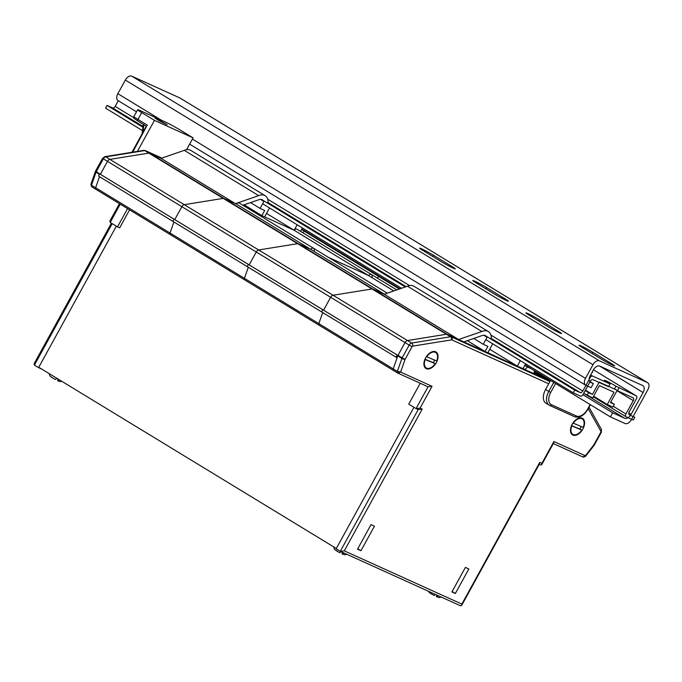 <?xml version="1.0" encoding="UTF-8"?>
<svg xmlns="http://www.w3.org/2000/svg" width="682" height="682" viewBox="0 0 682 682"><rect width="100%" height="100%" fill="white"/><g stroke="black" fill="none" stroke-linecap="round" stroke-linejoin="round"><path stroke-width="1.02" d="M269.364 207.848A1.56 0.938 -58.7 0 1 269.083 208.752L265.366 215.512A1.56 0.938 121.3 0 0 265.417 217.234A1.56 0.938 121.3 0 0 265.477 217.268L294.138 230.252L266.517 213.432M399.337 289.023L378.698 276.466L377.24 278.051L378.698 276.466L304.3 231.181L302.842 232.758L304.3 231.181L301.606 229.536M304.3 231.181L308.324 232.997L304.3 231.181M302.45 227.993L300.583 231.386M242.877 205.248L258.35 199.903A9.284 5.584 -58.7 0 1 262.536 199.92A9.284 5.584 -58.7 0 1 263.891 201.429L260.055 208.411L264.693 210.508L261.871 215.631L254.25 212.179L294.138 230.252L297.156 224.77M247.719 266.909L173.416 221.676A1.245 0.75 -58.7 0 1 173.364 221.65A1.245 0.75 -58.7 0 1 173.373 220.192A1.245 0.75 -58.7 0 1 174.66 219.519A1.245 0.75 -58.7 0 1 174.763 219.604L181.855 206.714A3.12 1.876 -58.7 0 1 184.276 204.677L223.219 198.385A3.12 1.876 -58.7 0 1 224.011 198.479L235.443 203.654L258.7 195.632A14.271 8.585 -58.7 0 1 265.127 195.666A14.271 8.585 -58.7 0 1 268.137 201.906L267.216 202.801L266.696 202.563M258.7 195.632L184.302 150.347A14.271 8.585 -58.7 0 1 190.73 150.372L265.127 195.666M235.443 203.654L161.046 158.369L184.302 150.347M173.416 221.676A1.245 0.75 -58.7 0 1 173.364 221.65A1.245 0.75 -58.7 0 1 173.373 220.192A1.245 0.75 -58.7 0 1 174.66 219.519A1.245 0.75 -58.7 0 1 174.763 219.604L181.855 206.714A3.12 1.876 -58.7 0 1 184.276 204.677L223.219 198.385A3.12 1.876 -58.7 0 1 224.011 198.479L149.614 153.186L161.046 158.369L145.462 150.662A3.12 1.876 121.3 0 0 144.678 150.577L105.736 156.869A3.12 1.876 121.3 0 0 103.314 158.897L96.29 171.676L100.433 174.2L107.458 161.421A3.12 1.876 -58.7 0 1 109.879 159.392L148.821 153.1A3.12 1.876 -58.7 0 1 149.614 153.186A3.12 1.876 -58.7 0 0 148.821 153.1L144.678 150.577A2.336 1.662 80.8 0 0 143.774 150.381L145.309 150.577A2.336 1.858 114.4 0 1 145.462 150.662L161.856 158.088M100.433 174.2A2.336 1.407 121.3 0 0 100.382 174.302L107.458 161.421A3.12 1.876 -58.7 0 1 109.879 159.392L148.821 153.1L297.616 243.679A3.12 1.876 -58.7 0 1 298.401 243.764L310.728 249.348A3.333 2.003 -58.7 0 1 313.609 248.316A3.333 2.003 -58.7 0 1 314.163 250.908M174.532 219.468L100.365 174.319A1.245 0.75 -58.7 0 0 100.263 174.234A1.245 0.75 -58.7 0 0 98.975 174.907A1.245 0.75 -58.7 0 0 98.967 176.365A1.245 0.75 -58.7 0 0 99.018 176.391L173.322 221.616M95.642 187.755L99.504 176.689L95.642 187.755L91.49 185.231A3.265 1.969 121.3 0 0 91.823 186.851L95.966 189.374A3.265 1.969 -58.7 0 1 95.642 187.755L170.04 233.039L173.901 221.974L170.04 233.039A3.265 1.969 -58.7 0 0 170.364 234.659L95.966 189.374A3.265 1.969 -58.7 0 1 95.642 187.755M263.891 201.429L260.567 199.408M261.871 215.631L244.113 204.822M260.055 208.411L250.524 202.605M548.72 383.787L451.808 339.875A0.776 0.469 121.3 0 0 451.612 339.858L412.678 346.141A0.776 0.469 121.3 0 0 412.073 346.652L405.048 359.431L400.649 371.988A0.929 0.563 121.3 0 0 400.675 372.091L397.7 373.045L319.15 325.237A3.265 1.969 -58.7 0 1 318.826 323.618L397.367 371.426L401.911 358.442L397.768 355.919L393.224 368.902A3.265 1.969 121.3 0 0 393.548 370.522A3.265 1.969 -58.7 0 1 393.224 368.902L397.12 357.769L396.6 357.538A1.245 0.75 -58.7 0 1 396.557 357.513A1.245 0.75 -58.7 0 1 396.557 356.055A1.245 0.75 -58.7 0 1 397.853 355.382A1.245 0.75 -58.7 0 1 397.956 355.467L405.04 342.577A3.12 1.876 -58.7 0 1 407.469 340.54L446.403 334.248A3.12 1.876 -58.7 0 1 447.196 334.342L550.238 381.025L534.287 371.895M534.168 372.381L544.782 378.553L534.228 372.125M492.557 343.719A1.56 0.938 -58.7 0 1 492.276 344.615L488.559 351.375A1.56 0.938 121.3 0 0 488.61 353.097A1.56 0.938 121.3 0 0 488.67 353.131L517.331 366.115L489.702 349.295M534.586 370.735L533.853 373.6L541.184 376.924L534.108 372.611M525.643 363.856L522.992 368.681L525.097 369.635L527.493 367.044L524.79 365.399M527.493 367.044L531.517 368.868M525.097 369.635L523.128 368.433M517.331 366.115L520.34 360.633M397.768 355.919A2.336 1.407 -58.7 0 1 398.015 355.356L405.04 342.577A3.12 1.876 121.3 0 1 407.469 340.54L446.403 334.248A3.12 1.876 121.3 0 1 447.196 334.342L458.636 339.525L481.893 331.495A14.271 8.585 -58.7 0 1 488.312 331.529A14.271 8.585 -58.7 0 1 491.321 337.769L490.401 338.664L489.889 338.425M481.893 331.495L407.495 286.21A14.271 8.585 -58.7 0 1 413.923 286.235L488.312 331.529M458.636 339.525L384.239 294.232L407.495 286.21M397.725 355.331L323.558 310.182L330.651 297.284A3.12 1.876 -58.7 0 1 333.072 295.255L372.014 288.963A3.12 1.876 -58.7 0 1 372.798 289.049L384.239 294.232L372.798 289.049L298.401 243.764L310.728 249.348L236.339 204.063A3.333 2.003 -58.7 0 1 239.212 203.023L313.609 248.316A3.333 2.003 -58.7 0 0 310.728 249.348L384.384 294.181M396.506 357.479L322.202 312.254A1.245 0.75 -58.7 0 1 322.16 312.228A1.245 0.75 -58.7 0 1 322.168 310.77A1.245 0.75 -58.7 0 1 323.456 310.097A1.245 0.75 -58.7 0 1 323.558 310.182L330.651 297.284A3.12 1.876 -58.7 0 1 333.072 295.255L372.014 288.963A3.12 1.876 -58.7 0 1 372.798 289.049L451.339 336.865L549.956 381.545M318.826 323.618L322.697 312.552L318.826 323.618L244.429 278.324L248.299 267.267L244.429 278.324L170.04 233.039A3.265 1.969 -58.7 0 0 170.364 234.659L244.761 279.952A3.265 1.969 -58.7 0 1 244.429 278.324A3.265 1.969 -58.7 0 0 244.761 279.952L319.15 325.237A3.265 1.969 -58.7 0 1 318.826 323.618M463.845 341.887L481.543 335.766A9.284 5.584 -58.7 0 1 485.72 335.783A9.284 5.584 -58.7 0 1 487.084 337.292L483.248 344.274L487.886 346.371L485.064 351.494L463.845 341.887M487.084 337.292L483.76 335.271M485.064 351.494L467.306 340.685M483.248 344.274L473.717 338.468M398.015 355.356L402.167 357.88L409.191 345.101L256.253 251.999L249.169 264.88L256.253 251.999A3.12 1.876 -58.7 0 1 258.674 249.962L297.616 243.679A3.12 1.876 -58.7 0 1 298.401 243.764L224.011 198.479L236.339 204.063M393.821 290.924L368.536 275.537L328.647 257.464L368.536 275.537L294.138 230.252A3.333 2.003 -58.7 0 1 297.02 229.212L371.417 274.505A3.333 2.003 -58.7 0 1 371.963 277.088M378.698 276.466L382.721 278.29L378.698 276.466M368.536 275.537A3.333 2.003 -58.7 0 1 371.417 274.505A3.333 2.003 -58.7 0 0 368.536 275.537M322.109 312.194L247.813 266.96A1.245 0.75 -58.7 0 1 247.762 266.935A1.245 0.75 -58.7 0 1 247.771 265.486A1.245 0.75 -58.7 0 1 249.058 264.812A1.245 0.75 -58.7 0 1 249.16 264.897A1.245 0.75 -58.7 0 0 249.058 264.812L100.263 174.234M248.93 264.752L174.763 219.604M247.813 266.96A1.245 0.75 -58.7 0 1 247.762 266.935A1.245 0.75 -58.7 0 1 247.771 265.486A1.245 0.75 -58.7 0 1 249.058 264.812L323.456 310.097A1.245 0.75 -58.7 0 1 323.558 310.182M99.495 174.345L96.034 172.239A2.336 1.407 121.3 0 1 96.29 171.676L95.523 171.139L102.556 158.36L256.253 251.999A3.12 1.876 -58.7 0 1 258.674 249.962L297.616 243.679L450.555 336.772A3.12 1.876 -58.7 0 1 451.339 336.865A2.336 1.858 -65.6 0 1 451.808 339.875M322.202 312.254A1.245 0.75 -58.7 0 1 322.16 312.228A1.245 0.75 -58.7 0 1 322.168 310.77A1.245 0.75 -58.7 0 1 323.456 310.097L397.853 355.382M323.328 310.046L249.16 264.897M41.747 369.09L38.559 367.649L116.349 226.16M127.568 208.607L117.526 226.876L110.194 222.409L109.879 221.053L119.444 203.662M117.526 226.876L119.674 227.848L129.571 209.834M38.559 367.649L34.415 365.126L34.1 363.77L111.405 223.15M95.523 171.139A2.336 2.336 0 0 0 95.369 171.489L90.851 184.43L91.823 186.851M90.851 184.43L91.49 185.231L96.034 172.239A2.336 0.622 19.3 0 1 95.369 171.489M425.653 357.82A9.659 5.814 -58.7 0 1 430.53 352.526A9.659 5.814 -58.7 0 1 437.307 353.353A9.659 5.814 -58.7 0 1 436.292 362.636A9.659 5.814 -58.7 0 1 428.245 369.005A9.659 5.814 -58.7 0 1 423.923 363.37A9.659 5.814 -58.7 0 1 425.653 357.82M429.345 353.753A4.987 3.001 121.3 0 0 428.808 353.805M572.207 424.213A9.659 5.814 -58.7 0 1 577.083 418.927A9.659 5.814 -58.7 0 1 583.86 419.754A9.659 5.814 -58.7 0 1 582.846 429.038A9.659 5.814 -58.7 0 1 574.807 435.406A9.659 5.814 -58.7 0 1 570.484 429.771A9.659 5.814 -58.7 0 1 572.207 424.213M575.898 420.146A4.987 3.001 121.3 0 0 575.361 420.206M413.931 407.307L336.149 548.805L340.292 551.32L418.211 409.592L422.218 409.089L344.299 550.834L340.292 551.32L460.418 605.752M420.214 383.267L408.74 404.145L416.071 408.612L428.049 386.813L432.064 386.31L420.078 408.117L416.071 408.612L418.211 409.584M360.966 550.724L374.452 526.197L371.025 524.637L357.538 549.172L360.966 550.724L357.752 548.771M455.354 593.493L468.841 568.958L465.405 567.398L451.919 591.933L455.354 593.493L452.14 591.533M424.272 361.255A4.987 3.001 121.3 0 0 424.468 361.758M570.825 427.657A4.987 3.001 121.3 0 0 571.03 428.16M400.649 371.988L397.367 371.426A3.265 1.969 -58.7 0 0 397.7 373.045L428.057 386.805M344.299 550.834L461.85 604.09L461.629 605.48L460.572 605.829M461.85 604.09L539.777 462.353L539.547 463.734L461.629 605.48M539.777 462.353L541.917 463.325L541.696 464.706L540.485 464.979M541.917 463.325L553.903 441.518L553.682 442.908L541.696 464.706M553.903 441.518L585.292 455.738L582.837 456.931L583.656 457.136L585.42 456.446L594.056 445.423A2.336 2.336 0 0 0 594.269 445.107L601.294 432.328L601.371 429.319L589.035 407.214M585.292 455.738A0.929 0.563 121.3 0 0 585.395 455.687L585.446 456.411M336.32 548.481L38.763 367.274M618.975 388.015L617.483 390.743L633.092 397.819A2.489 1.5 121.3 0 1 633.194 397.87A2.489 1.5 121.3 0 1 633.271 400.624L625.931 413.983A2.489 1.5 -58.7 0 0 626.008 416.728A2.489 1.5 -58.7 0 0 626.102 416.779L633.305 420.044L634.806 417.324L629.316 414.835A2.489 1.5 121.3 0 1 629.222 414.784A2.489 1.5 121.3 0 1 629.145 412.03L636.485 398.672A2.489 1.5 -58.7 0 0 636.408 395.927A2.489 1.5 -58.7 0 0 636.315 395.875L615.999 386.208A8.099 0.477 28.8 0 0 606.017 380.82A8.099 0.477 28.8 0 0 604.44 380.283A8.099 0.477 28.8 0 0 607.074 382.167L610.058 383.975L608.557 386.703L592.939 379.627A2.489 1.5 121.3 0 0 590.365 381.187L583.025 394.546A2.489 1.5 -58.7 0 1 580.45 396.097L573.247 392.832L574.747 390.113L580.237 392.593A2.489 1.5 121.3 0 0 582.803 391.042L590.152 377.683A2.489 1.5 -58.7 0 1 592.718 376.123L610.058 383.975M592.104 372.176A8.099 0.477 28.8 0 0 592.709 372.304A8.099 0.477 28.8 0 0 592.274 371.861M142.487 130.612L105.608 108.165L107.108 105.437L112.598 107.927A2.489 1.5 121.3 0 0 115.173 106.366L118.276 100.714M634.806 417.324L633.22 416.352M574.747 390.113L486.411 336.337M405.304 286.969L263.218 200.474M142.922 127.244L107.108 105.437M573.247 392.832L485.814 339.61M401.493 288.281L262.621 203.748M587.1 395.372L588.6 392.644L592.462 394.392L599.205 382.125L617.227 390.292L610.484 402.559L614.346 404.307L612.845 407.035L607.27 404.503L614.013 392.235L599.427 385.628L592.684 397.896L583.707 393.301L624.678 418.245L612.666 412.806L610.416 416.898L625.002 423.505A6.232 3.751 121.3 0 0 631.438 419.601L647.9 389.61A6.232 3.751 121.3 0 0 647.704 382.738A6.232 3.751 121.3 0 0 647.465 382.611L599.41 360.838A6.232 3.751 121.3 0 0 592.982 364.734L585.488 378.365A6.232 3.751 121.3 0 0 585.676 385.236A6.232 3.751 121.3 0 0 585.923 385.373L591.072 387.7L593.323 383.616L590.748 382.449A6.232 3.751 -58.7 0 1 590.501 382.321A6.232 3.751 -58.7 0 1 590.314 375.441L593.306 369.985A6.232 3.751 -58.7 0 1 599.734 366.089L642.64 385.526A6.232 3.751 -58.7 0 1 642.879 385.654A6.232 3.751 -58.7 0 1 643.083 392.525L631.114 414.341A6.232 3.751 -58.7 0 1 624.678 418.245M607.27 404.503L593.613 396.191M614.346 404.307L610.731 402.107M592.462 394.392L585.454 390.121M588.6 392.644L585.207 390.573M441.476 261.786A9.659 0.563 28.8 0 0 453.385 268.205A9.659 0.563 28.8 0 0 455.261 268.844A9.659 0.563 28.8 0 0 452.115 266.602L433.411 255.221A9.659 0.563 28.8 0 0 424.562 250.294A9.659 0.563 28.8 0 0 419.626 248.154A9.659 0.563 28.8 0 0 422.772 250.396L441.476 261.786M547.757 326.482A9.659 0.563 28.8 0 0 559.666 332.901A9.659 0.563 28.8 0 0 561.542 333.549A9.659 0.563 28.8 0 0 558.396 331.299L539.692 319.918A9.659 0.563 28.8 0 0 530.843 314.99A9.659 0.563 28.8 0 0 525.907 312.85A9.659 0.563 28.8 0 0 529.053 315.093L547.757 326.482M600.902 358.826A9.659 0.563 28.8 0 0 612.811 365.254A9.659 0.563 28.8 0 0 614.687 365.893A9.659 0.563 28.8 0 0 611.541 363.651L592.837 352.262A9.659 0.563 28.8 0 0 583.988 347.334A9.659 0.563 28.8 0 0 579.052 345.203A9.659 0.563 28.8 0 0 582.189 347.445L600.902 358.826M494.621 294.13A9.659 0.563 28.8 0 0 506.53 300.557A9.659 0.563 28.8 0 0 508.405 301.197A9.659 0.563 28.8 0 0 505.26 298.955L486.556 287.565A9.659 0.563 28.8 0 0 477.707 282.638A9.659 0.563 28.8 0 0 472.771 280.507A9.659 0.563 28.8 0 0 475.908 282.749L494.621 294.13M180.295 98.225A6.232 3.751 121.3 0 0 180.074 98.063A6.232 3.751 121.3 0 0 179.826 97.935L131.771 76.171A6.232 3.751 121.3 0 0 125.343 80.067L117.85 93.69A6.232 3.751 121.3 0 0 118.046 100.569L136.502 111.805M590.109 381.656L593.323 383.616M301.862 229.067L399.993 288.801M525.055 364.93L610.416 416.898M582.931 394.708L612.666 412.806M156.229 118.446L154.874 117.977L158.872 120.629L167.158 124.738L156.229 118.446M137.193 151.788L154.464 120.373L193.074 137.866L186.578 149.673M193.074 137.866L180.321 130.109A12.464 0.733 28.8 0 0 164.95 121.822L140.066 110.544A12.464 0.733 28.8 0 0 137.653 109.717A12.464 0.733 28.8 0 0 141.703 112.615L154.464 120.373M146.57 126.358L132.726 152.163M555.608 383.531L550.698 392.457A10.903 6.564 121.3 0 0 551.465 404.716A1.56 1.245 -65.6 0 1 549.649 405.432A12.464 7.502 -58.7 0 1 549.163 405.176L545.975 403.241A12.464 7.502 -58.7 0 1 545.591 389.482L548.78 391.425L553.741 382.397M550.553 380.454L545.591 389.482M57.007 378.391L55.336 379.49L51.823 377.504M58.328 379.192L57.868 380.803L59.411 379.848M57.655 380.718L58.03 379.013M341.264 551.781L339.747 552.693L336.235 550.706M342.731 552.446L342.279 553.997L343.899 552.966M435.653 594.542L434.136 595.454L430.623 593.468M437.119 595.207L436.668 596.767L438.279 595.736M436.454 596.682L436.804 595.062M573.281 423.181L583.238 427.333A9.037 5.439 121.3 0 0 581.78 418.68A9.037 5.439 121.3 0 0 577.117 419.421A9.037 5.439 121.3 0 0 573.281 423.181L573.102 422.9A7.476 4.501 -58.7 0 0 571.635 425.645L571.814 425.918A9.037 5.439 121.3 0 0 570.936 429.566A9.037 5.439 121.3 0 0 573.272 434.57A9.037 5.439 121.3 0 0 581.772 430.069L579.828 429.055A7.476 4.501 -58.7 0 0 581.226 426.489M571.814 425.918L581.772 430.069M571.635 425.645L579.828 429.055M426.719 356.78L436.685 360.931A9.037 5.439 121.3 0 0 435.218 352.279A9.037 5.439 121.3 0 0 430.555 353.02A9.037 5.439 121.3 0 0 426.719 356.78L426.548 356.507A7.476 4.501 -58.7 0 0 425.082 359.243L425.253 359.516A9.037 5.439 121.3 0 0 424.383 363.174A9.037 5.439 121.3 0 0 426.719 368.169A9.037 5.439 121.3 0 0 435.218 363.668L433.266 362.654A7.476 4.501 -58.7 0 0 434.664 360.087M425.253 359.516L435.218 363.668M425.082 359.243L433.266 362.654M412.073 346.652L409.191 345.101A3.12 1.876 -58.7 0 1 411.613 343.063L105.736 156.869A2.336 1.662 80.8 0 0 104.832 156.664L143.774 150.381M120.237 204.148L110.194 222.409M112.198 223.636L34.415 365.126M412.678 346.141A2.336 1.662 -99.2 0 0 411.613 343.063L450.555 336.772A2.336 1.662 -99.2 0 1 451.612 339.858M585.395 455.687L593.809 444.954L600.842 432.175A0.776 0.469 121.3 0 0 600.919 431.433L588.225 408.68M400.675 372.091L432.064 386.31M420.078 408.117L422.218 409.089M594.056 445.423L593.809 444.954L594.269 445.107M600.842 432.175L601.294 432.328M600.919 431.433A2.336 1.765 -29.2 0 0 601.371 429.319M402.167 357.88L405.048 359.431A2.336 0.622 -160.7 0 1 401.911 358.442A2.336 1.407 121.3 0 1 402.167 357.88M615.999 386.208L614.627 388.706M636.315 395.875L593.434 369.772L636.408 395.927M592.718 376.123L590.629 374.853M633.271 400.624L616.988 390.718M625.931 413.983L613.263 406.267M625.914 416.668L593.28 396.805L626.008 416.728M590.152 377.683L589.521 377.299M582.803 391.042L490.904 335.092M409.558 285.579L267.719 199.229M133.749 117.679L115.173 106.366M580.237 392.593L491.031 338.298M406.199 286.653L267.847 202.435M143.024 126.451L112.598 107.927M179.826 97.935L647.465 382.611M131.771 76.171L599.41 360.838M628.787 412.925L631.114 414.341M599.504 366.004L643.083 392.525M590.28 382.159L590.748 382.449M117.85 93.69L161.446 120.228M192.409 139.077L585.488 378.365M125.343 80.067L592.982 364.734M505.26 298.955L504.825 299.748M486.556 287.565L485.874 288.81M611.541 363.651L611.106 364.444M592.837 352.262L592.147 353.506M558.396 331.299L557.961 332.091M539.692 319.918L539.01 321.154M452.115 266.602L451.68 267.395M433.411 255.221L432.729 256.458M146.306 126.187L138.071 121.174A1.56 0.938 -58.7 0 1 138.011 121.149A1.56 0.938 -58.7 0 1 137.96 119.427L147.525 125.249M141.703 112.615L137.96 119.427A12.464 0.733 28.8 0 1 133.902 116.528L137.653 109.717M143.911 124.738L142.93 132.325M551.465 404.716L576.35 415.994A10.903 6.564 121.3 0 0 587.594 409.174L590.143 404.554M550.698 392.457L548.78 391.425A12.464 7.502 -58.7 0 0 549.163 405.176L574.636 416.762A1.56 1.245 -65.6 0 1 574.534 416.711L549.871 405.534M587.594 409.174L587.901 409.277C584.014 415.628 579.589 418.126 574.636 416.762A1.56 1.245 -65.6 0 0 576.35 415.994M396.557 357.513L98.967 176.365M396.745 289.918L371.417 274.505M387.308 293.175L313.609 248.316M102.556 158.36L104.832 156.664M145.309 150.577L161.873 158.088M539.189 464.399L540.638 465.064M553.315 443.564L582.999 457.008M189.622 144.141L585.676 385.236M180.074 98.063L647.704 382.738M142.061 133.902L143.297 124.363M131.958 152.291L146.417 125.974M133.902 116.528C134.55 119.921 132.086 116.767 138.011 121.149L146.298 126.196M587.901 409.277L590.407 404.716M61.823 381.323L59.735 381.553L57.714 380.761M49.198 373.634L50.118 376.268L55.106 379.414M341.997 553.827L342.424 552.301M346.703 554.244L344.981 554.824L342.125 553.963M333.609 546.828L334.53 549.462L339.517 552.608M441.092 597.006L439.361 597.594L436.514 596.724M428.211 591.175L429.779 592.931L433.905 595.377M571.124 426.668L570.936 429.566M574.628 420.913L577.117 419.421M424.562 360.267L424.383 363.174M428.066 354.512L430.555 353.02"/></g></svg>
